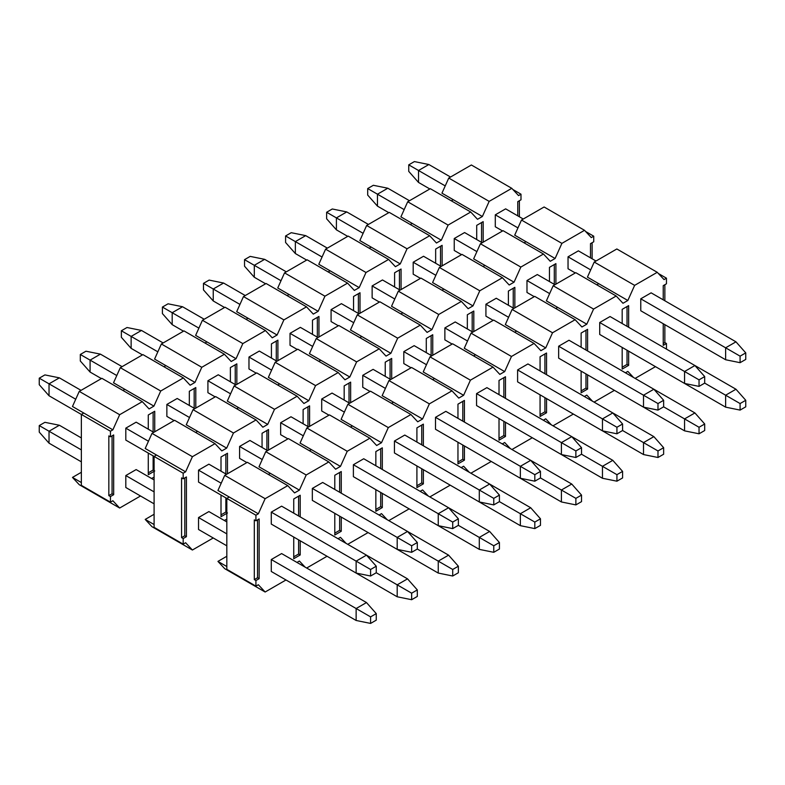 <?xml version="1.0" encoding="UTF-8"?>
<svg xmlns="http://www.w3.org/2000/svg" width="785" height="785" viewBox="0 0 785 785"><rect width="100%" height="100%" fill="white"/><g stroke="black" fill="none" stroke-linecap="round" stroke-linejoin="round"><path stroke-width="1.18" d="M651.118 292.834L640.766 298.81L640.766 310.752L640.766 298.81L651.118 292.834L735.967 341.828L745.75 352.887L740.088 356.154L740.088 362.68L725.625 359.746L640.766 310.752L725.625 359.746L740.088 362.68L745.75 359.422L740.088 362.68L740.088 356.154L725.625 347.804L725.625 359.746L725.625 347.804L640.766 298.81L740.088 356.154L745.75 352.887L745.75 359.422L745.75 352.887L735.967 341.828L725.625 347.804L735.967 341.828L651.118 292.834M640.766 358.156L725.625 407.15L640.766 358.156M610.063 316.541L599.711 322.507L599.711 334.459L599.711 322.507L610.063 316.541L694.911 365.535L704.694 376.584L699.042 379.852L699.042 386.387L684.569 383.443L599.711 334.459L684.569 383.443L699.042 386.387L704.694 383.119L699.042 386.387L699.042 379.852L684.569 371.501L684.569 383.443L684.569 371.501L599.711 322.507L699.042 379.852L704.694 376.584L704.694 383.119L704.694 376.584L694.911 365.535L684.569 371.501L694.911 365.535L610.063 316.541M599.711 381.863L684.569 430.857L599.711 381.863M569.007 340.239L558.655 346.214L558.655 358.156L558.655 346.214L569.007 340.239L653.866 389.232L663.639 400.291L657.987 403.559L657.987 410.094L643.514 407.15L558.655 358.156L643.514 407.15L657.987 410.094L663.639 406.826L657.987 410.094L657.987 403.559L643.514 395.208L643.514 407.15L643.514 395.208L558.655 346.214L657.987 403.559L663.639 400.291L663.639 406.826L663.639 400.291L653.866 389.232L643.514 395.208L653.866 389.232L569.007 340.239M558.655 405.56L643.514 454.554L558.655 405.56M527.952 363.946L517.6 369.921L517.6 381.863L517.6 369.921L527.952 363.946L612.81 412.939L622.583 423.998L616.932 427.256L616.932 433.791L602.458 430.857L517.6 381.863L602.458 430.857L616.932 433.791L622.583 430.523L616.932 433.791L616.932 427.256L602.458 418.905L602.458 430.857L602.458 418.905L517.6 369.921L616.932 427.256L622.583 423.998L622.583 430.523L622.583 423.998L612.81 412.939L602.458 418.905L612.81 412.939L527.952 363.946M517.6 429.267L602.458 478.261L517.6 429.267M486.896 387.643L476.554 393.619L476.554 405.56L476.554 393.619L486.896 387.643L571.755 436.637L581.528 447.695L575.876 450.963L575.876 457.498L561.403 454.554L476.554 405.56L561.403 454.554L575.876 457.498L581.528 454.23L575.876 457.498L575.876 450.963L561.403 442.612L561.403 454.554L561.403 442.612L476.554 393.619L575.876 450.963L581.528 447.695L581.528 454.23L581.528 447.695L571.755 436.637L561.403 442.612L571.755 436.637L486.896 387.643M476.554 452.974L561.403 501.958L476.554 452.974M445.841 411.35L435.498 417.326L435.498 429.267L435.498 417.326L445.841 411.35L530.699 460.344L540.472 471.402L534.82 474.67L534.82 481.195L520.357 478.261L435.498 429.267L520.357 478.261L534.82 481.195L540.472 477.937L534.82 481.195L534.82 474.67L520.357 466.31L520.357 478.261L520.357 466.31L435.498 417.326L534.82 474.67L540.472 471.402L540.472 477.937L540.472 471.402L530.699 460.344L520.357 466.31L530.699 460.344L445.841 411.35M435.498 476.672L520.357 525.665L435.498 476.672M404.785 435.057L394.443 441.023L394.443 452.974L394.443 441.023L404.785 435.057L489.644 484.041L499.417 495.099L493.765 498.367L493.765 504.902L479.301 501.958L394.443 452.974L479.301 501.958L493.765 504.902L499.417 501.635L493.765 504.902L493.765 498.367L479.301 490.017L479.301 501.958L479.301 490.017L394.443 441.023L493.765 498.367L499.417 495.099L499.417 501.635L499.417 495.099L489.644 484.041L479.301 490.017L489.644 484.041L404.785 435.057M394.443 500.379L479.301 549.372L394.443 500.379M363.73 458.754L353.387 464.73L353.387 476.672L353.387 464.73L363.73 458.754L448.588 507.748L458.361 518.807L452.709 522.074L452.709 528.609L438.246 525.665L353.387 476.672L438.246 525.665L452.709 528.609L458.361 525.342L452.709 528.609L452.709 522.074L438.246 513.724L438.246 525.665L438.246 513.724L353.387 464.73L452.709 522.074L458.361 518.807L458.361 525.342L458.361 518.807L448.588 507.748L438.246 513.724L448.588 507.748L363.73 458.754M353.387 524.076L438.246 573.07L353.387 524.076M322.674 482.461L312.332 488.427L312.332 500.379L312.332 488.427L322.674 482.461L407.533 531.455L417.306 542.514L411.654 545.771L411.654 552.306L397.19 549.372L312.332 500.379L397.19 549.372L411.654 552.306L417.306 549.039L411.654 552.306L411.654 545.771L397.19 537.421L397.19 549.372L397.19 537.421L312.332 488.427L411.654 545.771L417.306 542.514L417.306 549.039L417.306 542.514L407.533 531.455L397.19 537.421L407.533 531.455L322.674 482.461M312.332 547.783L397.19 596.777L312.332 547.783M281.619 506.158L271.276 512.134L271.276 524.076L271.276 512.134L281.619 506.158L366.477 555.152L376.26 566.211L370.599 569.478L370.599 576.013L356.135 573.07L271.276 524.076L356.135 573.07L370.599 576.013L376.26 572.746L370.599 576.013L370.599 569.478L356.135 561.128L356.135 573.07L356.135 561.128L271.276 512.134L370.599 569.478L376.26 566.211L376.26 572.746L376.26 566.211L366.477 555.152L356.135 561.128L366.477 555.152L281.619 506.158M281.619 553.572L271.276 559.538L271.276 571.48L271.276 559.538L281.619 553.572L366.477 602.556L376.26 613.615L370.599 616.882L370.599 623.418L356.135 620.474L271.276 571.48L356.135 620.474L370.599 623.418L376.26 620.15L370.599 623.418L370.599 616.882L356.135 608.532L356.135 620.474L356.135 608.532L271.276 559.538L370.599 616.882L376.26 613.615L376.26 620.15L376.26 613.615L366.477 602.556L356.135 608.532L366.477 602.556L281.619 553.572M229.249 497.013L258.343 513.812L265.134 498.691L224.726 475.367L217.936 490.488L229.249 497.013L217.936 490.488L224.726 475.367L247.353 462.306L287.761 485.63L294.552 492.911L299.399 490.115L270.305 473.316L268.362 474.434L270.305 473.316L299.399 490.115L306.189 474.994L265.781 451.66L258.991 466.781L270.305 473.316L258.991 466.781L265.781 451.66L288.409 438.599L328.817 461.933L335.607 469.204L340.454 466.408L311.36 449.609L309.418 450.727L311.36 449.609L340.454 466.408L347.245 451.287L306.837 427.962L300.047 443.074L311.36 449.609L300.047 443.074L306.837 427.962L329.464 414.892L369.872 438.226L376.663 445.507L381.51 442.701L352.416 425.912L350.473 427.03L352.416 425.912L381.51 442.701L388.3 427.589L347.892 404.255L341.102 419.376L352.416 425.912L341.102 419.376L347.892 404.255L370.52 391.195L410.928 414.519L417.718 421.8L422.565 419.004L393.471 402.205L391.529 403.323L393.471 402.205L422.565 419.004L429.356 403.882L388.948 380.558L382.158 395.669L393.471 402.205L382.158 395.669L388.948 380.558L411.575 367.488L451.983 390.822L458.774 398.103L463.621 395.297L434.527 378.498L432.584 379.626L434.527 378.498L463.621 395.297L470.411 380.175L430.003 356.851L423.213 371.972L434.527 378.498L423.213 371.972L430.003 356.851L452.621 343.791L493.039 367.115L499.829 374.396L504.677 371.599L475.582 354.8L473.64 355.919L475.582 354.8L504.677 371.599L511.467 356.478L471.059 333.144L464.269 348.265L475.582 354.8L464.269 348.265L471.059 333.144L493.677 320.084L534.085 343.418L540.875 350.689L545.732 347.892L516.638 331.093L514.695 332.222L516.638 331.093L545.732 347.892L552.522 332.771L512.114 309.447L505.324 324.568L516.638 331.093L505.324 324.568L512.114 309.447L534.732 296.387L575.14 319.711L581.93 326.992L586.788 324.195L557.693 307.396L555.751 308.515L557.693 307.396L586.788 324.195L593.578 309.074L553.17 285.74L546.38 300.861L557.693 307.396L546.38 300.861L553.17 285.74L575.788 272.68L616.196 296.014L622.986 303.285L627.843 300.488L598.749 283.689L596.806 284.808L598.749 283.689L627.843 300.488L634.633 285.367L594.225 262.043L587.425 277.154L598.749 283.689L587.425 277.154L594.225 262.043L616.843 248.973L657.251 272.307L664.041 279.588L666.465 278.184L666.465 283.787L663.237 285.652L663.237 299.831L663.237 285.652L666.465 283.787L666.465 278.184L658.38 273.514L666.465 278.184L664.041 279.588L657.251 272.307L616.843 248.973L594.225 262.043L634.633 285.367L657.251 272.307L634.633 285.367L627.843 300.488L622.986 303.285L616.196 296.014L575.788 272.68L553.17 285.74L593.578 309.074L616.196 296.014L593.578 309.074L586.788 324.195L581.93 326.992L575.14 319.711L534.732 296.387L512.114 309.447L552.522 332.771L575.14 319.711L552.522 332.771L545.732 347.892L540.875 350.689L534.085 343.418L493.677 320.084L471.059 333.144L511.467 356.478L534.085 343.418L511.467 356.478L504.677 371.599L499.829 374.396L493.039 367.115L452.621 343.791L430.003 356.851L470.411 380.175L493.039 367.115L470.411 380.175L463.621 395.297L458.774 398.103L451.983 390.822L411.575 367.488L388.948 380.558L429.356 403.882L451.983 390.822L429.356 403.882L422.565 419.004L417.718 421.8L410.928 414.519L370.52 391.195L347.892 404.255L388.3 427.589L410.928 414.519L388.3 427.589L381.51 442.701L376.663 445.507L369.872 438.226L329.464 414.892L306.837 427.962L347.245 451.287L369.872 438.226L347.245 451.287L340.454 466.408L335.607 469.204L328.817 461.933L288.409 438.599L265.781 451.66L306.189 474.994L328.817 461.933L306.189 474.994L299.399 490.115L294.552 492.911L287.761 485.63L247.353 462.306L224.726 475.367L265.134 498.691L287.761 485.63L265.134 498.691L258.343 513.812L255.92 515.215L255.92 520.808L259.148 518.944L259.148 578.673L259.148 518.944L255.92 520.808L254.301 519.876L254.301 579.605L257.539 577.74L259.148 578.673L255.92 580.537L255.92 586.14L258.343 584.737L265.134 592.018L258.343 584.737L255.92 586.14L226.826 569.341L226.826 498.416L229.249 497.013L226.826 498.416L255.92 515.215L258.343 513.812L229.249 497.013M655.475 366.654L635.114 378.409L655.475 366.654M633.495 377.477L627.843 371.413L625.419 372.806L627.843 371.413L633.495 377.477M592.439 401.184L586.788 395.11L584.364 396.513L586.788 395.11L592.439 401.184M551.394 424.881L545.732 418.817L543.308 420.22L545.732 418.817L551.394 424.881M510.338 448.588L504.677 442.514L502.253 443.917L504.677 442.514L510.338 448.588M469.283 472.285L463.621 466.221L461.197 467.624L463.621 466.221L469.283 472.285M428.227 495.992L422.565 489.928L420.142 491.322L422.565 489.928L428.227 495.992M387.172 519.69L381.51 513.625L379.086 515.029L381.51 513.625L387.172 519.69M346.116 543.397L340.454 537.332L338.031 538.726L340.454 537.332L346.116 543.397M305.061 567.104L299.399 561.03L296.975 562.433L299.399 561.03L305.061 567.104M226.826 556.271L217.936 561.403L226.826 566.534L217.936 561.403L224.726 568.683L265.134 592.018L224.726 568.683L217.936 561.403L226.826 556.271M663.237 343.506L664.856 342.574L664.856 324.656L664.856 342.574L666.465 343.506L666.465 349.109L666.465 343.506L664.856 342.574L663.237 343.506M664.856 300.763L664.856 284.72L664.856 300.763M627.029 364.407L627.029 350.228L627.029 364.407L622.181 367.213L627.029 364.407L628.648 365.349L627.029 364.407M627.029 326.334L627.029 306.552L627.029 326.334M585.973 388.114L585.973 373.925L585.973 388.114L581.126 390.91L585.973 388.114L587.592 389.046L585.973 388.114M585.973 350.041L585.973 330.259L585.973 350.041M544.918 411.821L544.918 397.632L544.918 411.821L540.07 414.617L544.918 411.821L546.537 412.753L544.918 411.821M544.918 373.738L544.918 353.957L544.918 373.738M503.862 435.518L503.862 421.339L503.862 435.518L499.015 438.324L503.862 435.518L505.481 436.45L503.862 435.518M503.862 397.445L503.862 377.663L503.862 397.445M462.807 459.225L462.807 445.036L462.807 459.225L457.959 462.022L462.807 459.225L464.426 460.157L462.807 459.225M462.807 421.152L462.807 401.361L462.807 421.152M421.751 482.922L421.751 468.743L421.751 482.922L416.904 485.729L421.751 482.922L423.37 483.854L421.751 482.922M421.751 444.85L421.751 425.068L421.751 444.85M380.705 506.629L380.705 492.44L380.705 506.629L375.848 509.426L380.705 506.629L382.315 507.561L380.705 506.629M380.705 468.557L380.705 448.775L380.705 468.557M339.65 530.336L339.65 516.147L339.65 530.336L334.793 533.133L339.65 530.336L341.259 531.268L339.65 530.336M339.65 492.254L339.65 472.472L339.65 492.254M298.594 554.033L298.594 539.844L298.594 554.033L293.737 556.83L298.594 554.033L300.204 554.966L298.594 554.033M298.594 515.961L298.594 496.179L298.594 515.961M663.237 323.724L663.237 345.371L666.465 343.506L663.237 345.371L663.237 323.724M622.181 369.078L628.648 365.349L628.648 351.16L628.648 365.349L622.181 369.078L622.181 347.431L622.181 369.078M622.181 309.349L622.181 323.538L622.181 309.349L628.648 305.62L622.181 309.349M628.648 327.266L628.648 305.62L628.648 327.266M581.126 392.785L587.592 389.046L587.592 374.867L587.592 389.046L581.126 392.785L581.126 371.128L581.126 392.785M581.126 333.056L581.126 347.245L581.126 333.056L587.592 329.327L581.126 333.056M587.592 350.974L587.592 329.327L587.592 350.974M540.07 416.482L546.537 412.753L546.537 398.564L546.537 412.753L540.07 416.482L540.07 394.835L540.07 416.482M540.07 356.763L540.07 370.942L540.07 356.763L546.537 353.024L540.07 356.763M546.537 374.68L546.537 353.024L546.537 374.68M499.015 440.189L505.481 436.45L505.481 422.271L505.481 436.45L499.015 440.189L499.015 418.533L499.015 440.189M499.015 380.46L499.015 394.649L499.015 380.46L505.481 376.731L499.015 380.46M505.481 398.378L505.481 376.731L505.481 398.378M457.959 463.886L464.426 460.157L464.426 445.968L464.426 460.157L457.959 463.886L457.959 442.24L457.959 463.886M457.959 404.167L457.959 418.346L457.959 404.167L464.426 400.428L457.959 404.167M464.426 422.085L464.426 400.428L464.426 422.085M416.904 487.593L423.37 483.854L423.37 469.675L423.37 483.854L416.904 487.593L416.904 465.937L416.904 487.593M416.904 427.864L416.904 442.053L416.904 427.864L423.37 424.135L416.904 427.864M423.37 445.782L423.37 424.135L423.37 445.782M375.848 511.29L382.315 507.561L382.315 493.373L382.315 507.561L375.848 511.29L375.848 489.644L375.848 511.29M375.848 451.571L375.848 465.75L375.848 451.571L382.315 447.833L375.848 451.571M382.315 469.489L382.315 447.833L382.315 469.489M334.793 534.997L341.259 531.268L341.259 517.08L341.259 531.268L334.793 534.997L334.793 513.351L334.793 534.997M334.793 475.268L334.793 489.457L334.793 475.268L341.259 471.54L334.793 475.268M341.259 493.186L341.259 471.54L341.259 493.186M293.737 558.704L300.204 554.966L300.204 540.786L300.204 554.966L293.737 558.704L293.737 537.048L293.737 558.704M293.737 498.975L293.737 513.164L293.737 498.975L300.204 495.247L293.737 498.975M300.204 516.893L300.204 495.247L300.204 516.893M257.539 519.876L257.539 577.74L257.539 519.876M285.985 579.978L265.134 592.018L285.985 579.978M327.041 556.271L306.67 568.036L327.041 556.271M368.096 532.573L347.726 544.329L368.096 532.573M409.152 508.866L388.781 520.622L409.152 508.866M450.207 485.169L429.837 496.925L450.207 485.169M491.263 461.462L470.892 473.218L491.263 461.462M532.308 437.755L511.948 449.52L532.308 437.755M573.364 414.058L553.003 425.813L573.364 414.058M614.419 390.351L594.059 402.116L614.419 390.351M259.148 578.673L257.539 577.74L254.301 579.605L255.92 580.537L259.148 578.673M255.92 515.215L226.826 498.416L226.826 569.341L255.92 586.14L255.92 580.537L254.301 579.605L254.301 519.876L255.92 520.808L255.92 515.215M578.378 250.847L568.036 256.813L568.036 268.764L568.036 256.813L578.378 250.847L595.992 261.012L578.378 250.847M537.323 274.544L526.98 280.52L526.98 292.462L526.98 280.52L537.323 274.544L554.946 284.72L537.323 274.544M496.267 298.251L485.925 304.217L485.925 316.169L485.925 304.217L496.267 298.251L513.89 308.417L496.267 298.251M455.212 321.948L444.869 327.924L444.869 339.866L444.869 327.924L455.212 321.948L472.835 332.124L455.212 321.948M414.156 345.655L403.814 351.631L403.814 363.573L403.814 351.631L414.156 345.655L431.779 355.821L414.156 345.655M373.101 369.352L362.758 375.328L362.758 387.27L362.758 375.328L373.101 369.352L390.724 379.528L373.101 369.352M332.045 393.059L321.703 399.035L321.703 410.977L321.703 399.035L332.045 393.059L349.668 403.235L332.045 393.059M290.99 416.766L280.647 422.732L280.647 434.684L280.647 422.732L290.99 416.766L308.613 426.932L290.99 416.766M249.944 440.463L239.592 446.439L239.592 458.381L239.592 446.439L249.944 440.463L267.557 450.639L249.944 440.463M208.888 464.171L198.536 470.136L198.536 482.088L198.536 470.136L208.888 464.171L226.502 474.336L208.888 464.171M208.888 511.575L198.536 517.551L198.536 529.492L198.536 517.551L208.888 511.575L226.826 521.937L208.888 511.575M156.519 455.025L185.613 471.824L192.404 456.703L151.996 433.369L145.205 448.49L156.519 455.025L145.205 448.49L151.996 433.369L174.613 420.309L215.021 443.643L221.812 450.914L226.669 448.117L197.575 431.318L195.632 432.437L197.575 431.318L226.669 448.117L233.459 432.996L193.051 409.672L186.251 424.783L197.575 431.318L186.251 424.783L193.051 409.672L215.669 396.602L256.077 419.936L262.867 427.217L267.714 424.41L238.62 407.621L236.687 408.74L238.62 407.621L267.714 424.41L274.505 409.299L234.097 385.965L227.307 401.086L238.62 407.621L227.307 401.086L234.097 385.965L256.724 372.904L297.132 396.229L303.923 403.51L308.77 400.713L279.676 383.914L277.743 385.033L279.676 383.914L308.77 400.713L315.56 385.592L275.152 362.268L268.362 377.379L279.676 383.914L268.362 377.379L275.152 362.268L297.78 349.197L338.188 372.532L344.978 379.812L349.825 377.006L320.731 360.207L318.788 361.335L320.731 360.207L349.825 377.006L356.616 361.885L316.208 338.561L309.418 353.682L320.731 360.207L309.418 353.682L316.208 338.561L338.835 325.5L379.243 348.825L386.034 356.105L390.881 353.309L361.787 336.51L359.844 337.628L361.787 336.51L390.881 353.309L397.671 338.188L357.263 314.854L350.473 329.975L361.787 336.51L350.473 329.975L357.263 314.854L379.891 301.793L420.299 325.127L427.089 332.398L431.936 329.602L402.842 312.803L400.899 313.931L402.842 312.803L431.936 329.602L438.727 314.481L398.319 291.156L391.529 306.278L402.842 312.803L391.529 306.278L398.319 291.156L420.946 278.096L461.354 301.42L468.145 308.701L472.992 305.905L443.898 289.106L441.955 290.224L443.898 289.106L472.992 305.905L479.782 290.784L439.374 267.45L432.584 282.571L443.898 289.106L432.584 282.571L439.374 267.45L462.002 254.389L502.41 277.723L509.2 284.994L514.047 282.198L484.953 265.399L483.01 266.517L484.953 265.399L514.047 282.198L520.838 267.077L480.43 243.752L473.64 258.864L484.953 265.399L473.64 258.864L480.43 243.752L503.057 230.682L543.465 254.016L550.256 261.297L555.103 258.491L526.009 241.701L524.066 242.82L526.009 241.701L555.103 258.491L561.893 243.379L521.485 220.045L514.695 235.166L526.009 241.701L514.695 235.166L521.485 220.045L544.113 206.985L584.521 230.309L591.311 237.59L593.735 236.187L593.735 241.79L590.497 243.654L590.497 257.843L590.497 243.654L593.735 241.79L593.735 236.187L585.649 231.526L593.735 236.187L591.311 237.59L584.521 230.309L544.113 206.985L521.485 220.045L561.893 243.379L584.521 230.309L561.893 243.379L555.103 258.491L550.256 261.297L543.465 254.016L503.057 230.682L480.43 243.752L520.838 267.077L543.465 254.016L520.838 267.077L514.047 282.198L509.2 284.994L502.41 277.723L462.002 254.389L439.374 267.45L479.782 290.784L502.41 277.723L479.782 290.784L472.992 305.905L468.145 308.701L461.354 301.42L420.946 278.096L398.319 291.156L438.727 314.481L461.354 301.42L438.727 314.481L431.936 329.602L427.089 332.398L420.299 325.127L379.891 301.793L357.263 314.854L397.671 338.188L420.299 325.127L397.671 338.188L390.881 353.309L386.034 356.105L379.243 348.825L338.835 325.5L316.208 338.561L356.616 361.885L379.243 348.825L356.616 361.885L349.825 377.006L344.978 379.812L338.188 372.532L297.78 349.197L275.152 362.268L315.56 385.592L338.188 372.532L315.56 385.592L308.77 400.713L303.923 403.51L297.132 396.229L256.724 372.904L234.097 385.965L274.505 409.299L297.132 396.229L274.505 409.299L267.714 424.41L262.867 427.217L256.077 419.936L215.669 396.602L193.051 409.672L233.459 432.996L256.077 419.936L233.459 432.996L226.669 448.117L221.812 450.914L215.021 443.643L174.613 420.309L151.996 433.369L192.404 456.703L215.021 443.643L192.404 456.703L185.613 471.824L183.18 473.218L183.18 478.821L186.418 476.956L186.418 536.675L186.418 476.956L183.18 478.821L181.57 477.888L181.57 537.607L184.799 535.743L186.418 536.675L183.18 538.539L183.18 544.142L185.613 542.739L192.404 550.02L185.613 542.739L183.18 544.142L154.095 527.343L154.095 456.419L156.519 455.025L154.095 456.419L183.18 473.218L185.613 471.824L156.519 455.025M226.826 519.209L224.235 520.435L226.826 519.209M154.095 514.283L145.205 519.415L154.095 524.547L145.205 519.415L151.996 526.696L192.404 550.02L151.996 526.696L145.205 519.415L154.095 514.283M592.116 258.775L592.116 242.722L592.116 258.775M554.298 284.347L554.298 264.565L554.298 284.347M513.243 308.044L513.243 288.262L513.243 308.044M472.187 331.751L472.187 311.969L472.187 331.751M431.132 355.448L431.132 335.666L431.132 355.448M390.076 379.155L390.076 359.373L390.076 379.155M349.021 402.862L349.021 383.07L349.021 402.862M307.965 426.559L307.965 406.777L307.965 426.559M266.91 450.266L266.91 430.484L266.91 450.266M225.854 512.046L225.854 497.857L225.854 512.046L221.007 514.842L225.854 512.046L227.473 512.978L225.854 512.046M225.854 473.963L225.854 454.181L225.854 473.963M549.451 267.361L549.451 281.54L549.451 267.361L555.908 263.623L549.451 267.361M555.908 284.16L555.908 263.623L555.908 284.16M508.395 291.058L508.395 305.247L508.395 291.058L514.852 287.33L508.395 291.058M514.852 307.857L514.852 287.33L514.852 307.857M467.34 314.765L467.34 328.954L467.34 314.765L473.806 311.037L467.34 314.765M473.806 331.564L473.806 311.037L473.806 331.564M426.284 338.472L426.284 352.651L426.284 338.472L432.751 334.734L426.284 338.472M432.751 355.262L432.751 334.734L432.751 355.262M385.229 362.17L385.229 376.358L385.229 362.17L391.695 358.441L385.229 362.17M391.695 378.969L391.695 358.441L391.695 378.969M344.173 385.877L344.173 400.056L344.173 385.877L350.64 382.138L344.173 385.877M350.64 402.676L350.64 382.138L350.64 402.676M303.118 409.574L303.118 423.763L303.118 409.574L309.584 405.845L303.118 409.574M309.584 426.373L309.584 405.845L309.584 426.373M262.062 433.281L262.062 447.46L262.062 433.281L268.529 429.542L262.062 433.281M268.529 450.08L268.529 429.542L268.529 450.08M221.007 516.707L227.473 512.978L221.007 516.707L221.007 495.06L221.007 516.707M221.007 456.978L221.007 471.167L221.007 456.978L227.473 453.249L221.007 456.978M227.473 473.777L227.473 453.249L227.473 473.777M184.799 477.888L184.799 535.743L184.799 477.888M213.245 537.98L192.404 550.02L213.245 537.98M186.418 536.675L184.799 535.743L181.57 537.607L183.18 538.539L186.418 536.675M183.18 473.218L154.095 456.419L154.095 527.343L183.18 544.142L183.18 538.539L181.57 537.607L181.57 477.888L183.18 478.821L183.18 473.218M39.25 384.709L39.25 378.174L44.912 374.906L39.25 378.174L39.25 384.709L49.033 395.768L39.25 384.709M226.826 498.416L198.536 482.088L226.826 498.416M154.095 456.419L125.806 440.091L154.095 456.419M81.355 414.431L49.033 395.768L81.355 414.431L83.779 413.028L112.873 429.827L119.663 414.706L79.256 391.381L72.465 406.493L83.779 413.028L72.465 406.493L79.256 391.381L101.883 378.321L142.291 401.645L149.081 408.926L153.929 406.12L124.835 389.331L122.892 390.449L124.835 389.331L153.929 406.12L160.719 391.009L120.311 367.674L113.521 382.795L124.835 389.331L113.521 382.795L120.311 367.674L142.939 354.614L183.347 377.938L190.137 385.219L194.984 382.423L165.89 365.624L163.947 366.742L165.89 365.624L194.984 382.423L201.774 367.301L161.367 343.977L154.576 359.088L165.89 365.624L154.576 359.088L161.367 343.977L183.994 330.907L224.402 354.241L231.192 361.522L236.04 358.716L206.946 341.917L205.003 343.045L206.946 341.917L236.04 358.716L242.83 343.594L202.422 320.27L195.632 335.391L206.946 341.917L195.632 335.391L202.422 320.27L225.05 307.21L265.458 330.534L272.248 337.815L277.095 335.018L248.001 318.219L246.058 319.338L248.001 318.219L277.095 335.018L283.885 319.897L243.478 296.563L236.687 311.684L248.001 318.219L236.687 311.684L243.478 296.563L266.105 283.503L306.513 306.837L313.303 314.108L318.151 311.311L289.057 294.512L287.114 295.641L289.057 294.512L318.151 311.311L324.941 296.19L284.533 272.866L277.743 287.987L289.057 294.512L277.743 287.987L284.533 272.866L307.151 259.806L347.569 283.13L354.359 290.411L359.206 287.614L330.112 270.815L328.169 271.934L330.112 270.815L359.206 287.614L365.996 272.493L325.589 249.159L318.798 264.28L330.112 270.815L318.798 264.28L325.589 249.159L348.206 236.099L388.614 259.433L395.404 266.704L400.262 263.907L371.168 247.108L369.225 248.227L371.168 247.108L400.262 263.907L407.052 248.786L366.644 225.462L359.854 240.573L371.168 247.108L359.854 240.573L366.644 225.462L389.262 212.392L429.67 235.726L436.46 243.007L441.317 240.2L412.223 223.411L410.28 224.53L412.223 223.411L441.317 240.2L448.107 225.089L407.7 201.755L400.909 216.876L412.223 223.411L400.909 216.876L407.7 201.755L430.317 188.694L470.725 212.019L477.515 219.3L482.373 216.503L453.279 199.704L451.336 200.823L453.279 199.704L482.373 216.503L489.163 201.382L448.755 178.058L441.955 193.169L453.279 199.704L441.955 193.169L448.755 178.058L471.373 164.987L511.781 188.321L518.571 195.602L520.995 194.199L520.995 199.802L517.766 201.667L517.766 215.846L517.766 201.667L520.995 199.802L520.995 194.199L512.909 189.528L520.995 194.199L518.571 195.602L511.781 188.321L471.373 164.987L448.755 178.058L489.163 201.382L511.781 188.321L489.163 201.382L482.373 216.503L477.515 219.3L470.725 212.019L430.317 188.694L407.7 201.755L448.107 225.089L470.725 212.019L448.107 225.089L441.317 240.2L436.46 243.007L429.67 235.726L389.262 212.392L366.644 225.462L407.052 248.786L429.67 235.726L407.052 248.786L400.262 263.907L395.404 266.704L388.614 259.433L348.206 236.099L325.589 249.159L365.996 272.493L388.614 259.433L365.996 272.493L359.206 287.614L354.359 290.411L347.569 283.13L307.151 259.806L284.533 272.866L324.941 296.19L347.569 283.13L324.941 296.19L318.151 311.311L313.303 314.108L306.513 306.837L266.105 283.503L243.478 296.563L283.885 319.897L306.513 306.837L283.885 319.897L277.095 335.018L272.248 337.815L265.458 330.534L225.05 307.21L202.422 320.27L242.83 343.594L265.458 330.534L242.83 343.594L236.04 358.716L231.192 361.522L224.402 354.241L183.994 330.907L161.367 343.977L201.774 367.301L224.402 354.241L201.774 367.301L194.984 382.423L190.137 385.219L183.347 377.938L142.939 354.614L120.311 367.674L160.719 391.009L183.347 377.938L160.719 391.009L153.929 406.12L149.081 408.926L142.291 401.645L101.883 378.321L79.256 391.381L119.663 414.706L142.291 401.645L119.663 414.706L112.873 429.827L110.45 431.23L110.45 436.823L113.678 434.959L113.678 494.687L113.678 434.959L110.45 436.823L108.83 435.891L108.83 495.62L112.069 493.755L113.678 494.687L110.45 496.552L110.45 502.145L112.873 500.751L119.663 508.032L112.873 500.751L110.45 502.145L81.355 485.356L81.355 414.431L110.45 431.23L112.873 429.827L83.779 413.028L81.355 414.431L81.355 485.356L110.45 502.145L110.45 496.552L113.678 494.687L112.069 493.755L112.069 435.891L112.069 493.755L108.83 495.62L110.45 496.552L108.83 495.62L108.83 435.891L110.45 436.823L110.45 431.23L81.355 414.431M221.193 483.226L198.536 470.136L221.193 483.226M148.463 441.229L125.806 428.149L148.463 441.229M75.723 399.231L49.033 383.826L49.033 395.768L49.033 383.826L39.25 378.174L49.033 383.826L59.375 377.85L44.912 374.906L59.375 377.85L81.032 390.351L59.375 377.85L49.033 383.826L75.723 399.231M136.148 422.173L153.772 432.349L136.148 422.173L125.806 428.149L125.806 440.091L125.806 428.149L136.148 422.173M80.305 361.002L80.305 354.477L85.957 351.209L80.305 354.477L80.305 361.002L90.089 372.061L80.305 361.002M246.873 462.581L239.592 458.381L246.873 462.581M174.133 420.593L166.862 416.393L174.133 420.593M101.402 378.596L90.089 372.061L101.402 378.596M262.249 459.519L239.592 446.439L262.249 459.519M189.519 417.522L166.862 404.442L189.519 417.522M116.779 375.534L90.089 360.119L90.089 372.061L90.089 360.119L80.305 354.477L90.089 360.119L100.431 354.143L85.957 351.209L100.431 354.143L122.087 366.654L100.431 354.143L90.089 360.119L116.779 375.534M177.204 398.476L194.817 408.642L177.204 398.476L166.862 404.442L166.862 416.393L166.862 404.442L177.204 398.476M121.361 337.305L121.361 330.77L127.013 327.502L121.361 330.77L121.361 337.305L131.134 348.363L121.361 337.305M287.918 438.874L280.647 434.684L287.918 438.874M215.188 396.886L207.917 392.686L215.188 396.886M142.448 354.889L131.134 348.363L142.448 354.889M303.304 435.812L280.647 422.732L303.304 435.812M230.574 393.825L207.917 380.745L230.574 393.825M157.834 351.827L131.134 336.412L131.134 348.363L131.134 336.412L121.361 330.77L131.134 336.412L141.486 330.446L127.013 327.502L141.486 330.446L163.143 342.947L141.486 330.446L131.134 336.412L157.834 351.827M218.259 374.769L235.873 384.944L218.259 374.769L207.917 380.745L207.917 392.686L207.917 380.745L218.259 374.769M162.417 313.598L162.417 307.063L168.069 303.805L162.417 307.063L162.417 313.598L172.19 324.656L162.417 313.598M328.974 415.177L321.703 410.977L328.974 415.177M256.244 373.179L248.973 368.979L256.244 373.179M183.504 331.191L172.19 324.656L183.504 331.191M344.36 412.115L321.703 399.035L344.36 412.115M271.63 370.118L248.973 357.038L271.63 370.118M198.89 328.13L172.19 312.715L172.19 324.656L172.19 312.715L162.417 307.063L172.19 312.715L182.542 306.739L168.069 303.805L182.542 306.739L204.198 319.24L182.542 306.739L172.19 312.715L198.89 328.13M259.315 351.062L276.928 361.237L259.315 351.062L248.973 357.038L248.973 368.979L248.973 357.038L259.315 351.062M203.472 289.9L203.472 283.365L209.124 280.098L203.472 283.365L203.472 289.9L213.245 300.959L203.472 289.9M370.029 391.47L362.758 387.27L370.029 391.47M297.299 349.482L290.028 345.282L297.299 349.482M224.559 307.485L213.245 300.959L224.559 307.485M385.415 388.408L362.758 375.328L385.415 388.408M312.685 346.421L290.028 333.34L312.685 346.421M239.945 304.423L213.245 289.008L213.245 300.959L213.245 289.008L203.472 283.365L213.245 289.008L223.597 283.042L209.124 280.098L223.597 283.042L245.254 295.543L223.597 283.042L213.245 289.008L239.945 304.423M300.37 327.365L317.984 337.53L300.37 327.365L290.028 333.34L290.028 345.282L290.028 333.34L300.37 327.365M244.527 266.193L244.527 259.658L250.179 256.391L244.527 259.658L244.527 266.193L254.301 277.252L244.527 266.193M411.085 367.772L403.814 363.573L411.085 367.772M338.355 325.775L331.084 321.575L338.355 325.775M265.615 283.787L254.301 277.252L265.615 283.787M426.471 364.711L403.814 351.631L426.471 364.711M353.741 322.713L331.084 309.633L353.741 322.713M281.001 280.726L254.301 265.31L254.301 277.252L254.301 265.31L244.527 259.658L254.301 265.31L264.643 259.335L250.179 256.391L264.643 259.335L286.309 271.836L264.643 259.335L254.301 265.31L281.001 280.726M341.426 303.658L359.039 313.833L341.426 303.658L331.084 309.633L331.084 321.575L331.084 309.633L341.426 303.658M285.583 242.487L285.583 235.961L291.235 232.694L285.583 235.961L285.583 242.487L295.356 253.545L285.583 242.487M452.14 344.065L444.869 339.866L452.14 344.065M379.41 302.078L372.139 297.878L379.41 302.078M306.67 260.08L295.356 253.545L306.67 260.08M467.526 341.004L444.869 327.924L467.526 341.004M394.796 299.016L372.139 285.926L394.796 299.016M322.056 257.019L295.356 241.603L295.356 253.545L295.356 241.603L285.583 235.961L295.356 241.603L305.699 235.628L291.235 232.694L305.699 235.628L327.365 248.138L305.699 235.628L295.356 241.603L322.056 257.019M382.481 279.96L400.095 290.126L382.481 279.96L372.139 285.926L372.139 297.878L372.139 285.926L382.481 279.96M326.638 218.789L326.638 212.254L332.29 208.987L326.638 212.254L326.638 218.789L336.412 229.848L326.638 218.789M493.196 320.368L485.925 316.169L493.196 320.368M420.466 278.371L413.185 274.171L420.466 278.371M347.726 236.373L336.412 229.848L347.726 236.373M508.582 317.297L485.925 304.217L508.582 317.297M435.852 275.309L413.185 262.229L435.852 275.309M363.112 233.312L336.412 217.896L336.412 229.848L336.412 217.896L326.638 212.254L336.412 217.896L346.754 211.93L332.29 208.987L346.754 211.93L368.42 224.431L346.754 211.93L336.412 217.896L363.112 233.312M423.537 256.253L441.15 266.429L423.537 256.253L413.185 262.229L413.185 274.171L413.185 262.229L423.537 256.253M367.694 195.082L367.694 188.557L373.346 185.289L367.694 188.557L367.694 195.082L377.467 206.141L367.694 195.082M534.251 296.661L526.98 292.462L534.251 296.661M461.521 254.664L454.24 250.474L461.521 254.664M388.781 212.676L377.467 206.141L388.781 212.676M549.637 293.6L526.98 280.52L549.637 293.6M476.897 251.602L454.24 238.522L476.897 251.602M404.167 209.615L377.467 194.199L377.467 206.141L377.467 194.199L367.694 188.557L377.467 194.199L387.81 188.223L373.346 185.289L387.81 188.223L409.476 200.734L387.81 188.223L377.467 194.199L404.167 209.615M464.592 232.556L482.206 242.722L464.592 232.556L454.24 238.522L454.24 250.474L454.24 238.522L464.592 232.556M408.74 171.385L408.74 164.85L414.401 161.582L408.74 164.85L408.74 171.385L418.523 182.444L408.74 171.385M575.307 272.954L568.036 268.764L575.307 272.954M502.577 230.967L495.296 226.767L502.577 230.967M429.837 188.969L418.523 182.444L429.837 188.969M590.693 269.893L568.036 256.813L590.693 269.893M517.953 227.905L495.296 214.825L517.953 227.905M445.223 185.908L418.523 170.492L418.523 182.444L418.523 170.492L408.74 164.85L418.523 170.492L428.865 164.526L414.401 161.582L428.865 164.526L450.521 177.027L428.865 164.526L418.523 170.492L445.223 185.908M505.648 208.849L523.261 219.025L505.648 208.849L495.296 214.825L495.296 226.767L495.296 214.825L505.648 208.849M39.25 432.113L39.25 425.578L44.912 422.32L39.25 425.578L39.25 432.113L49.033 443.172L39.25 432.113M226.826 545.82L198.536 529.492L226.826 545.82M154.095 503.833L125.806 487.495L154.095 503.833M81.355 461.835L49.033 443.172L81.355 461.835M226.826 533.879L198.536 517.551L226.826 533.879M154.095 491.881L125.806 475.553L154.095 491.881M81.355 449.893L49.033 431.23L49.033 443.172L49.033 431.23L39.25 425.578L49.033 431.23L59.375 425.254L44.912 422.32L59.375 425.254L81.355 437.942L59.375 425.254L49.033 431.23L81.355 449.893M136.148 469.577L154.095 479.939L136.148 469.577L125.806 475.553L125.806 487.495L125.806 475.553L136.148 469.577M411.654 599.711L397.19 596.777L411.654 599.711L417.306 596.443L411.654 599.711L411.654 593.185L411.654 599.711M417.306 596.443L417.306 589.918L411.654 593.185L397.19 584.825L397.19 596.777L397.19 584.825L376.25 572.746L411.654 593.185L417.306 589.918L417.306 596.443M366.477 555.152L407.533 578.859L417.306 589.918L407.533 578.859L397.19 584.825L407.533 578.859L366.477 555.152M452.709 576.013L438.246 573.07L452.709 576.013L458.361 572.746L452.709 576.013L452.709 569.478L452.709 576.013M458.361 572.746L458.361 566.211L452.709 569.478L438.246 561.128L438.246 573.07L438.246 561.128L417.306 549.039L452.709 569.478L458.361 566.211L458.361 572.746M407.533 531.455L448.588 555.152L458.361 566.211L448.588 555.152L438.246 561.128L448.588 555.152L407.533 531.455M493.765 552.306L479.301 549.372L493.765 552.306L499.417 549.039L493.765 552.306L493.765 545.771L493.765 552.306M499.417 549.039L499.417 542.514L493.765 545.771L479.301 537.421L479.301 549.372L479.301 537.421L458.361 525.342L493.765 545.771L499.417 542.514L499.417 549.039M448.588 507.748L489.644 531.455L499.417 542.514L489.644 531.455L479.301 537.421L489.644 531.455L448.588 507.748M534.82 528.609L520.357 525.665L534.82 528.609L540.472 525.342L534.82 528.609L534.82 522.074L534.82 528.609M540.472 525.342L540.472 518.807L534.82 522.074L520.357 513.724L520.357 525.665L520.357 513.724L499.417 501.635L534.82 522.074L540.472 518.807L540.472 525.342M489.644 484.051L530.699 507.748L540.472 518.807L530.699 507.748L520.357 513.724L530.699 507.748L489.644 484.051M575.876 504.902L561.403 501.958L575.876 504.902L581.528 501.635L575.876 504.902L575.876 498.367L575.876 504.902M581.528 501.635L581.528 495.099L575.876 498.367L561.403 490.017L561.403 501.958L561.403 490.017L540.472 477.937L575.876 498.367L581.528 495.099L581.528 501.635M530.699 460.344L571.755 484.041L581.528 495.099L571.755 484.041L561.403 490.017L571.755 484.041L530.699 460.344M616.932 481.195L602.458 478.261L616.932 481.195L622.583 477.937L616.932 481.195L616.932 474.67L616.932 481.195M622.583 477.937L622.583 471.402L616.932 474.67L602.458 466.319L602.458 478.261L602.458 466.319L581.528 454.23L616.932 474.67L622.583 471.402L622.583 477.937M571.755 436.637L612.81 460.344L622.583 471.402L612.81 460.344L602.458 466.319L612.81 460.344L571.755 436.637M657.987 457.498L643.514 454.554L657.987 457.498L663.639 454.23L657.987 457.498L657.987 450.963L657.987 457.498M663.639 454.23L663.639 447.695L657.987 450.963L643.514 442.612L643.514 454.554L643.514 442.612L622.583 430.523L657.987 450.963L663.639 447.695L663.639 454.23M612.81 412.939L653.866 436.637L663.639 447.695L653.866 436.637L643.514 442.612L653.866 436.637L612.81 412.939M699.042 433.791L684.569 430.857L699.042 433.791L704.694 430.523L699.042 433.791L699.042 427.266L699.042 433.791M704.694 430.523L704.694 423.998L699.042 427.266L684.569 418.905L684.569 430.857L684.569 418.905L663.639 406.826L699.042 427.266L704.694 423.998L704.694 430.523M653.866 389.232L694.911 412.939L704.694 423.998L694.911 412.939L684.569 418.905L694.911 412.939L653.866 389.232M740.088 410.094L725.625 407.15L740.088 410.094L745.75 406.826L740.088 410.094L740.088 403.559L740.088 410.094M745.75 406.826L745.75 400.291L740.088 403.559L725.625 395.208L725.625 407.15L725.625 395.208L704.694 383.119L740.088 403.559L745.75 400.291L745.75 406.826M694.921 365.535L735.967 389.232L745.75 400.291L735.967 389.232L725.625 395.208L735.967 389.232L694.921 365.535M154.095 477.221L151.505 478.448L154.095 477.221M81.355 472.285L72.465 477.417L81.355 482.549L72.465 477.417L79.256 484.698L119.663 508.032L79.256 484.698L72.465 477.417L81.355 472.285M519.385 216.778L519.385 200.734L519.385 216.778M481.558 242.349L481.558 222.567L481.558 242.349M440.503 266.056L440.503 246.274L440.503 266.056M399.447 289.753L399.447 269.971L399.447 289.753M358.392 313.46L358.392 293.678L358.392 313.46M317.336 337.158L317.336 317.375L317.336 337.158M276.281 360.864L276.281 341.082L276.281 360.864M235.235 384.572L235.235 364.78L235.235 384.572M194.18 408.269L194.18 388.487L194.18 408.269M153.124 470.048L153.124 455.859L153.124 470.048L148.277 472.845L153.124 470.048L154.733 470.98L153.124 470.048M153.124 431.976L153.124 412.194L153.124 431.976M476.711 225.364L476.711 239.553L476.711 225.364L483.177 221.635L476.711 225.364M483.177 242.163L483.177 221.635L483.177 242.163M435.655 249.071L435.655 263.25L435.655 249.071L442.122 245.332L435.655 249.071M442.122 265.87L442.122 245.332L442.122 265.87M394.6 272.768L394.6 286.957L394.6 272.768L401.066 269.039L394.6 272.768M401.066 289.567L401.066 269.039L401.066 289.567M353.544 296.475L353.544 310.664L353.544 296.475L360.011 292.746L353.544 296.475M360.011 313.274L360.011 292.746L360.011 313.274M312.489 320.182L312.489 334.361L312.489 320.182L318.955 316.443L312.489 320.182M318.955 336.971L318.955 316.443L318.955 336.971M271.433 343.879L271.433 358.068L271.433 343.879L277.9 340.15L271.433 343.879M277.9 360.678L277.9 340.15L277.9 360.678M230.378 367.586L230.378 381.765L230.378 367.586L236.844 363.847L230.378 367.586M236.844 384.385L236.844 363.847L236.844 384.385M189.322 391.283L189.322 405.472L189.322 391.283L195.789 387.554L189.322 391.283M195.789 408.082L195.789 387.554L195.789 408.082M148.277 474.709L154.733 470.98L148.277 474.709L148.277 453.063L148.277 474.709M148.277 414.99L148.277 429.169L148.277 414.99L154.733 411.252L148.277 414.99M154.733 431.789L154.733 411.252L154.733 431.789M140.515 495.992L119.663 508.032L140.515 495.992"/></g></svg>
